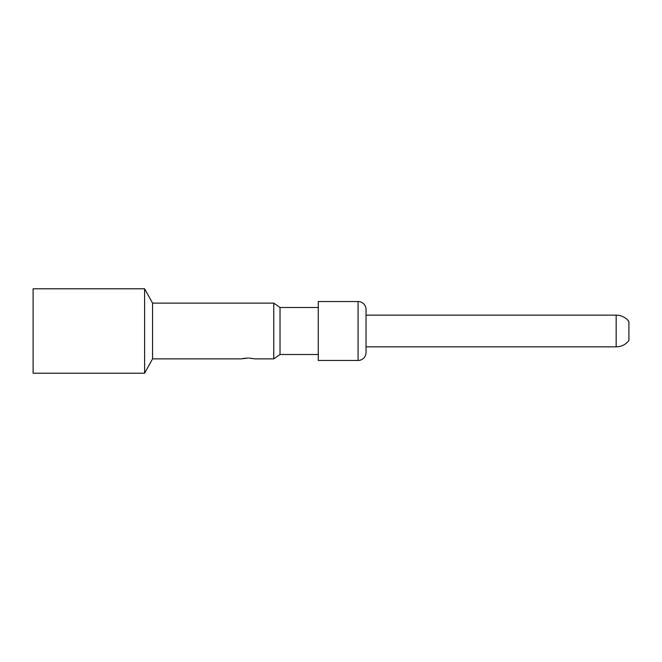 <?xml version="1.0" encoding="UTF-8"?>
<svg xmlns="http://www.w3.org/2000/svg" width="662" height="662" viewBox="0 0 662 662"><rect width="100%" height="100%" fill="white"/><g stroke="black" fill="none" stroke-linecap="round" stroke-linejoin="round"><path stroke-width="0.99" d="M144.614 288.781L144.614 373.219L33.1 373.219L33.1 288.781L144.614 288.781L152.558 303.122L273.762 303.122L280.026 307.499L318.257 307.499M144.614 373.219L152.558 358.878L152.558 303.122M249.028 358.059L254.928 358.878L273.762 358.878L273.762 303.122M241.721 358.804L248.109 358.043M245.974 358.134L242.739 358.581M152.558 358.878L241.39 358.878M280.026 307.499L280.026 354.501L273.762 358.878M280.026 354.501L318.257 354.501M318.257 360.467L318.257 301.533L358.084 301.533L358.084 360.467L318.257 360.467M358.084 301.533A7.969 7.969 0 0 1 366.045 309.493L366.045 352.507A7.969 7.969 0 0 1 358.084 360.467M366.045 315.145L616.157 315.145A15.929 15.929 0 0 1 628.9 321.525L628.9 340.475A15.929 15.929 0 0 1 616.157 346.855L616.157 315.145M366.045 346.855L616.157 346.855"/></g></svg>
